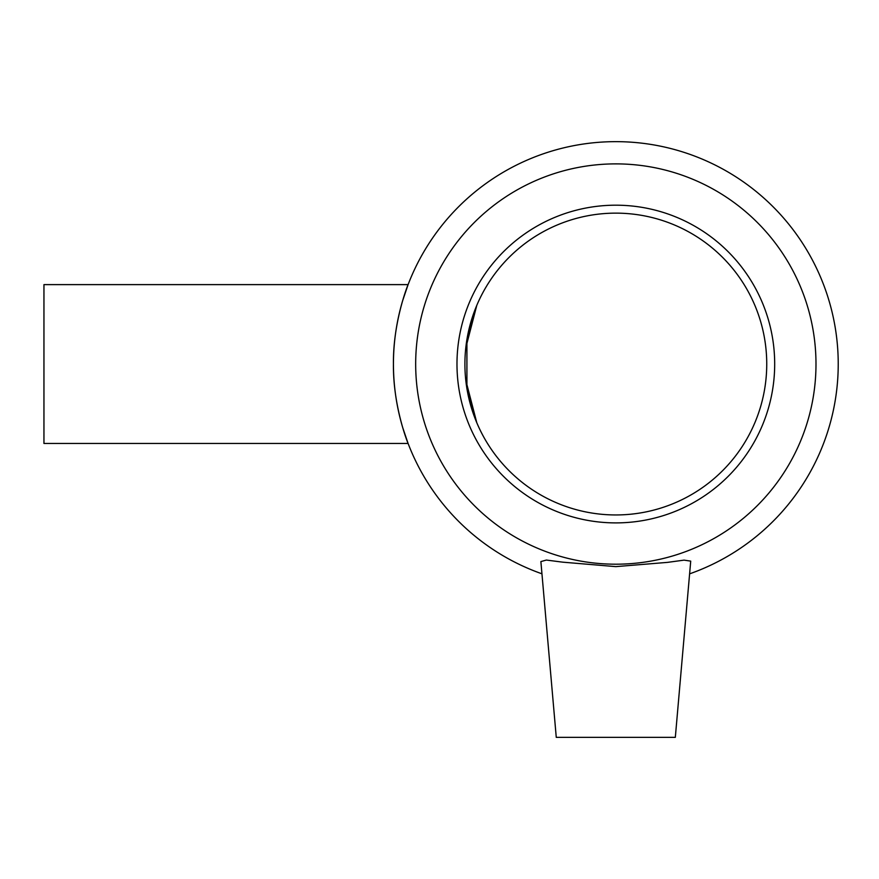<?xml version="1.0" encoding="UTF-8"?>
<svg xmlns="http://www.w3.org/2000/svg" width="879" height="879" viewBox="0 0 879 879"><rect width="100%" height="100%" fill="white"/><g stroke="black" fill="none" stroke-linecap="round" stroke-linejoin="round"><path stroke-width="1.32" d="M465.815 380.376L476.781 422.689L466.914 388.496L466.914 339.569L476.781 305.398L465.815 347.71M402.703 427.59L408.098 443.466L43.95 443.466L43.95 284.62L408.098 284.62C408.317 283.774 392.946 321.285 393.429 364.049C392.946 406.801 408.317 444.313 408.098 443.466C408.317 444.313 392.946 406.801 393.429 364.049C392.946 321.285 408.317 283.774 408.098 284.62L402.703 300.497M675.325 737.36L556.264 737.36L540.882 561.582L546.364 560.055L562.736 562.164L615.827 566.625L667.546 562.373L684.082 560.132L690.718 561.132L675.325 737.36M690.718 561.132L684.082 560.132L667.546 562.373L615.827 566.625M689.707 573.811A222.398 222.398 0 0 0 794.682 231.858A222.398 222.398 0 0 0 436.984 231.858A222.398 222.398 0 0 0 541.947 573.811M615.827 564.197A200.159 200.159 0 0 0 789.177 263.964A200.159 200.159 0 0 0 442.489 263.964A200.159 200.159 0 0 0 615.827 564.197M615.827 522.895A158.857 158.857 0 0 0 774.685 364.049A158.857 158.857 0 0 0 615.827 205.192A158.857 158.857 0 0 0 456.981 364.049A158.857 158.857 0 0 0 615.827 522.895M615.827 514.951A150.913 150.913 0 0 0 766.741 364.049A150.913 150.913 0 0 0 615.827 213.136A150.913 150.913 0 0 0 464.914 364.049A150.913 150.913 0 0 0 615.827 514.951"/></g></svg>
